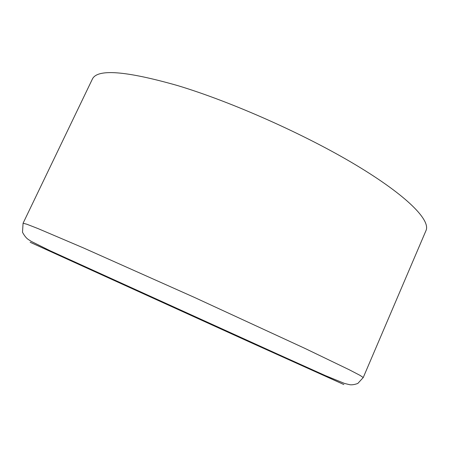 <?xml version="1.0" encoding="UTF-8"?>
<svg xmlns="http://www.w3.org/2000/svg" width="450" height="450" viewBox="0 0 450 450"><rect width="100%" height="100%" fill="white"/><g stroke="black" fill="none" stroke-linecap="round" stroke-linejoin="round"><path stroke-width="0.67" d="M238.905 337.151L60.666 256.123L268.926 350.443L313.734 370.918L238.905 337.151L63.405 257.321L268.926 350.443L313.734 370.918L238.905 337.151M230.383 333.264L84.831 267.109L230.383 333.264M222.21 329.529L105.744 276.587L222.21 329.529M213.075 325.361L128.503 286.914L213.075 325.361M23.074 223.234L26.848 224.229L38.025 228.583L83.306 247.866L194.496 297.444L305.032 348.446L349.369 369.816L360.006 375.356L363.24 377.539L426.009 230.546C430.74 220.331 407.379 195.964 356.321 165.268C305.426 134.646 231.688 101.824 177.452 85.528C125.466 70.763 97.087 68.648 92.329 79.183L23.074 223.234L22.5 232.256C24.418 235.811 26.387 238.241 28.406 239.552L31.337 241.436L50.079 250.734L277.83 354.206L325.373 375.609L344.61 383.479L349.824 384.716C352.012 385.02 354.673 384.598 357.812 383.451L363.24 377.539M249.221 341.859L343.862 384.548L261.394 346.939L30.133 242.257L249.221 341.859M227.188 331.802L93.015 270.799L227.188 331.802M207.726 322.92L141.654 292.877L207.726 322.92M313.796 370.783L313.914 370.502L313.796 370.783"/></g></svg>
